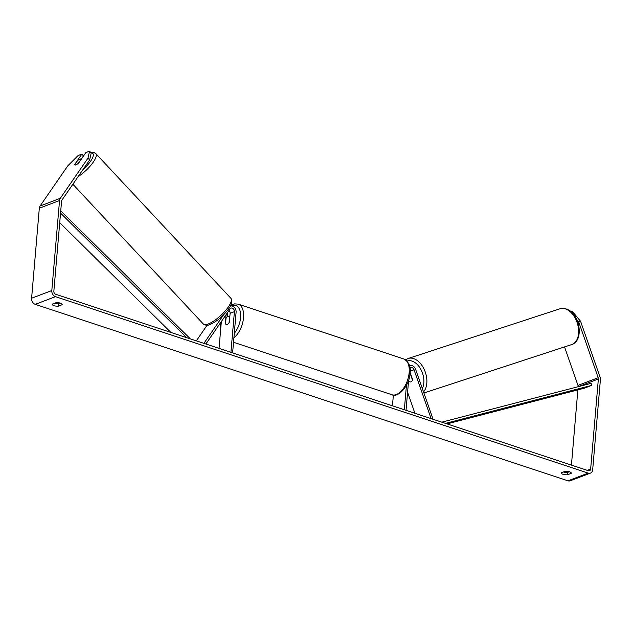 <?xml version="1.0" encoding="UTF-8"?>
<svg xmlns="http://www.w3.org/2000/svg" width="632" height="632" viewBox="0 0 632 632"><rect width="100%" height="100%" fill="white"/><g stroke="black" fill="none" stroke-linecap="round" stroke-linejoin="round"><path stroke-width="0.95" d="M410.073 372.327L412.562 379.445A4.234 2.702 71.9 0 1 411.1 381.815A4.234 2.702 71.9 0 1 411.021 381.839A4.234 2.702 71.9 0 1 408.548 381.009M433.062 419.269L415.595 369.254A5.08 3.911 69.1 0 0 410.073 365.723A5.08 3.911 69.1 0 0 409.52 365.999M414.924 413.265L407.585 392.243M431.111 418.621L414.047 369.76A2.963 2.283 69.1 0 0 410.824 367.698A2.963 2.283 69.1 0 0 409.963 368.393M408.627 380.069L406.036 410.318M406.439 385.291L404.346 409.757M393.38 395.071L392.456 405.823M196.315 340.853L207.075 325.251M203.899 343.366L223.586 314.823M230.388 306.101A5.08 3.911 -110.9 0 1 236.099 312.248L232.615 352.877M205.85 344.005L230.119 308.835A2.963 2.283 -110.9 0 1 230.988 308.132A2.963 2.283 -110.9 0 1 233.398 308.851A2.963 2.283 -110.9 0 1 234.409 311.687L230.925 352.316M226.082 314.681A2.963 2.283 -110.9 0 1 226.074 314.862L225.324 323.592A4.234 2.291 -71.7 0 0 226.217 324.461A4.234 2.291 -71.7 0 0 229.369 322.051L230.111 313.322A2.963 2.283 69.1 0 0 229.029 310.415M221.342 321.554L219.043 348.382M227.394 312.785A5.08 3.911 -110.9 0 1 227.765 315.423L227.662 316.577M79.869 159.122A4.234 1.264 137 0 1 80.983 159.106A4.234 1.264 137 0 1 81.07 159.272L78.234 163.38A4.234 1.264 137 0 1 75.895 164.873A4.234 1.264 137 0 1 74.789 164.889A4.234 1.264 137 0 1 74.695 164.723L77.531 160.615A4.234 1.264 137 0 1 79.869 159.122M570.633 311.434L572.015 310.983L580.579 321.309L578.722 321.917L598.204 377.707A2.544 1.951 -110.9 0 1 598.37 378.987L590.651 469.023A2.544 1.951 -110.9 0 1 589.53 470.722A2.544 1.951 -110.9 0 1 588.424 470.729L55.671 294.267A2.544 1.951 -110.9 0 1 53.846 291.21L61.565 201.181A2.544 1.951 -110.9 0 1 61.944 200.075L89.649 159.92L87.99 158.142L89.57 151.182L91.221 152.952L89.649 159.92M563.389 471.978A4.234 1.438 -175.1 0 0 567.662 472.381L569.369 471.733M60.277 303.107L58.579 303.755A4.234 1.438 4.9 0 1 54.305 303.352M56.011 302.704A4.234 1.438 4.9 0 1 60.474 303.17A4.234 1.438 4.9 0 1 62.165 304.49A4.234 1.438 4.9 0 1 62.094 304.719L58.373 306.133A4.234 1.438 4.9 0 1 52.211 304.348A4.234 1.438 4.9 0 1 52.29 304.118L56.011 302.704M569.558 471.796A4.234 1.438 -175.1 0 0 565.095 471.33L561.374 472.744A4.234 1.438 -175.1 0 0 561.295 472.973A4.234 1.438 -175.1 0 0 567.457 474.766L571.178 473.344A4.234 1.438 -175.1 0 0 571.249 473.115A4.234 1.438 -175.1 0 0 569.558 471.796M580.579 321.309L600.06 377.099A5.08 3.911 -110.9 0 1 600.4 379.658L592.682 469.695A5.08 3.911 -110.9 0 1 590.438 473.099L570.214 480.802A5.08 3.911 -110.9 0 1 567.994 480.818L35.25 304.355A5.08 3.911 -110.9 0 1 31.6 298.249L39.318 208.212A5.08 3.911 -110.9 0 1 40.069 206.016L67.774 165.853L78.107 155.551L81.82 154.137L74.671 164.494A4.234 1.264 137 0 0 74.789 164.889L74.789 164.889A4.234 1.264 137 0 0 78.716 162.953L85.857 152.596L89.57 151.182M590.438 473.099A5.08 3.911 -110.9 0 1 588.218 473.115L55.466 296.645A5.08 3.911 -110.9 0 1 51.816 290.538L59.542 200.51A5.08 3.911 -110.9 0 1 60.285 198.306L87.99 158.142M564.542 346.928L577.98 385.417A2.544 1.951 -110.9 0 1 578.154 386.697L598.37 378.987M577.877 389.881L571.431 465.105M81.141 159.28L83.471 155.906L81.82 154.137M578.722 321.917L576.708 319.484M567.662 472.381L567.457 474.766M571.217 472.886L571.178 473.344M58.579 303.755L58.373 306.133M62.134 304.253L62.094 304.719M409.947 373.954A4.234 2.702 71.9 0 1 410.476 374.286L412.467 379.998A4.234 2.702 71.9 0 1 411.1 381.815A4.234 2.702 71.9 0 1 411.021 381.839A4.234 2.702 71.9 0 1 408.928 381.341L408.596 380.393M226.019 318.283A4.234 2.291 108.3 0 1 228.879 316.427A4.234 2.291 108.3 0 1 229.558 316.932L229.076 322.604A4.234 2.291 108.3 0 1 226.217 324.461A4.234 2.291 108.3 0 1 225.537 323.955L226.019 318.283M447.045 423.898L584.134 388.253L591.71 385.362L445.489 423.385M591.71 385.362L591.094 383.348L441.8 422.168M59.724 222.685L170.901 332.432M60.546 213.118L186.716 337.67M60.735 210.883L190.406 338.894M410.113 371.261L414.047 369.76M230.111 313.322L234.409 311.687M78.099 176.66A18.842 5.633 -43 0 0 92.106 163.735A18.842 5.633 -43 0 0 95.795 153.568L93.836 152.462L90.842 152.549M91.221 152.968A16.724 5.001 137 0 1 82.982 169.581M95.795 153.568L230.909 298.312A18.842 5.633 137 0 1 225.071 311.086A18.842 5.633 137 0 1 208.299 323.971A18.842 5.633 137 0 1 203.354 324.026L72.87 184.236M567.994 480.818L588.218 473.115M35.25 304.355L55.466 296.645M40.069 206.016L60.285 198.306M587.215 470.334L590.651 469.023M577.98 385.417L598.204 377.707M31.6 298.249L51.816 290.538M39.318 208.212L59.542 200.51M571.691 344.59A18.842 12.032 -108.1 0 0 572.031 344.464A18.842 12.032 -108.1 0 0 577.166 322.668A18.842 12.032 -108.1 0 0 559.96 308.772L559.96 308.772C578.564 305.098 585.88 339.716 572.086 344.448L423.89 392.993M407.83 358.613A18.842 12.032 71.9 0 1 408.177 358.486L408.177 358.486A18.842 12.032 71.9 0 1 424.262 369.554A18.842 12.032 71.9 0 1 423.503 391.895M422.334 388.53A16.724 10.681 -108.1 0 0 420.675 369.088A16.724 10.681 -108.1 0 0 407.024 361.101M409.165 372.588A18.842 10.199 -71.7 0 0 403.848 358.992C409.03 362.104 411.084 366.86 410.01 373.251C409.607 385.828 398.042 398.128 391.998 394.763A18.842 10.199 -71.7 0 0 409.165 372.588M403.848 358.992L238.209 304.126A18.842 10.199 108.3 0 1 243.525 317.722A18.842 10.199 108.3 0 1 233.911 337.82M234.298 333.269A16.724 9.053 -71.7 0 0 240.571 317.643A16.724 9.053 -71.7 0 0 231.494 305.959M221.113 321.885A16.724 9.053 -71.7 0 0 220.608 325.259A16.724 9.053 -71.7 0 0 220.647 329.643M409.504 365.936L410.073 365.723M230.909 298.312C232.955 301.037 231.739 305.169 227.259 310.715C222.804 315.716 219.399 320.013 210.045 324.516C207.865 325.63 205.637 325.472 203.354 324.026L203.354 324.026M405.578 359.837L408.177 358.486L559.96 308.772M238.209 304.126L234.496 303.897L230.72 305.454M220.608 322.612L220.457 331.879M229.819 316.735L228.879 316.427M233.524 342.275L391.998 394.763"/></g></svg>
